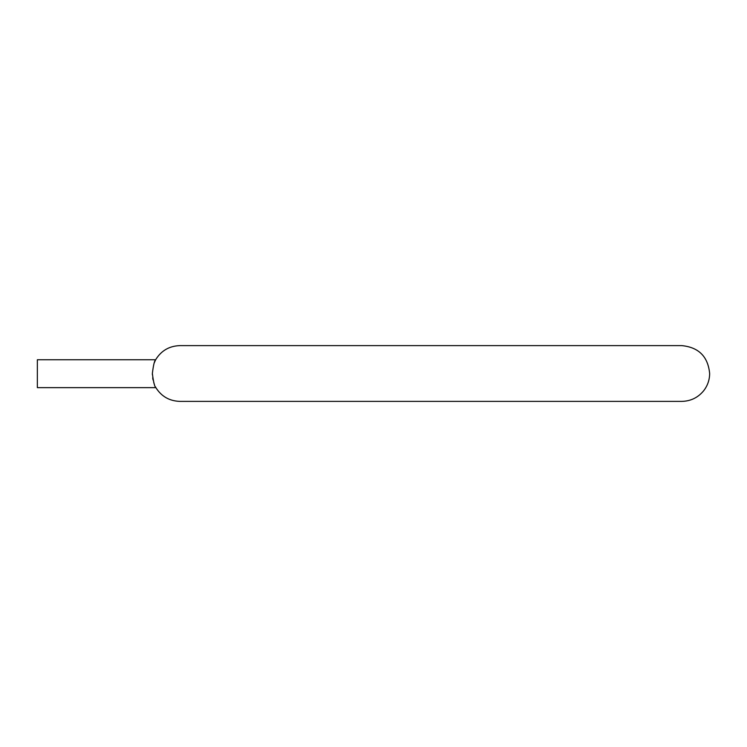 <?xml version="1.0" encoding="UTF-8"?>
<svg xmlns="http://www.w3.org/2000/svg" width="747" height="747" viewBox="0 0 747 747"><rect width="100%" height="100%" fill="white"/><g stroke="black" fill="none" stroke-linecap="round" stroke-linejoin="round"><path stroke-width="1.12" d="M152.388 374.77L152.36 373.5C153.452 382.09 154.62 386.806 155.862 387.637L155.46 386.853M154.433 384.556L153.779 382.716M153.042 379.943L152.668 377.842M154.293 362.771L155.637 359.755C161.184 350.688 169.27 345.973 179.896 345.618L681.768 345.618C698.706 347.271 707.997 356.562 709.65 373.5C709.594 379.924 707.596 385.676 703.665 390.765C697.987 397.647 690.686 401.186 681.768 401.382L179.896 401.382C169.457 401.046 161.445 396.461 155.862 387.637L37.35 387.637L37.35 359.755L155.637 359.755C154.48 360.53 153.387 365.115 152.36 373.5"/></g></svg>
